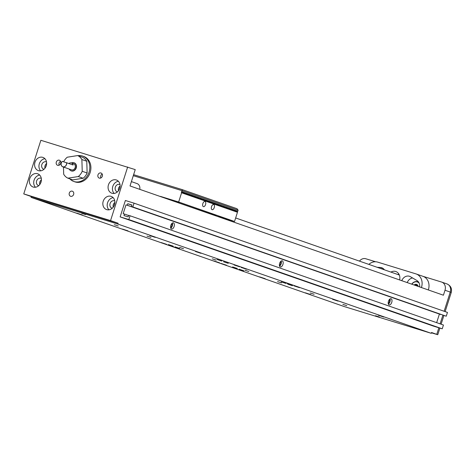 <?xml version="1.0" encoding="UTF-8"?>
<svg xmlns="http://www.w3.org/2000/svg" width="475" height="475" viewBox="0 0 475 475"><rect width="100%" height="100%" fill="white"/><g stroke="black" fill="none" stroke-linecap="round" stroke-linejoin="round"><path stroke-width="0.71" d="M299.446 287.648L293.954 285.843L299.446 287.648M239.596 266.784L234.104 264.973L239.596 266.784M226.527 265.234L221.035 263.423L226.527 265.234M166.678 244.37L161.185 242.559L166.678 244.37M237.322 268.494L232.613 266.944L237.322 268.494M285.932 283.438L281.224 281.889L285.932 283.438M228.255 263.334L223.553 261.784L228.255 263.334M179.645 248.389L174.937 246.84L179.645 248.389M173.114 246.109L168.411 244.56L173.114 246.109M221.73 261.054L217.022 259.504L221.73 261.054M292.457 285.712L287.755 284.163L292.457 285.712M243.847 270.774L239.145 269.218L243.847 270.774M118.257 225.981L114.332 224.693L118.257 225.981M85.607 214.605L81.688 213.311L85.607 214.605M383.782 317.051L378.29 315.24L383.782 317.051M173.749 246.834L168.257 245.023L173.749 246.834M246.667 269.248L241.175 267.443L246.667 269.248M128.042 230.898L122.556 229.092L128.042 230.898M200.961 253.317L195.474 251.507L200.961 253.317M155.26 237.381L149.768 235.57L155.26 237.381M82.341 214.967L76.849 213.156L82.341 214.967M292.368 285.184L286.882 283.373L292.368 285.184M219.456 262.764L213.964 260.959L219.456 262.764M338.075 301.114L332.583 299.309L338.075 301.114M265.157 278.7L259.671 276.895L265.157 278.7M310.864 294.637L305.372 292.826L310.864 294.637M150.902 237.363L146.977 236.075L150.902 237.363M183.546 248.746L179.627 247.457L183.546 248.746M216.19 260.128L212.272 258.833L216.19 260.128M248.841 271.51L244.916 270.216L248.841 271.51M281.485 282.892L277.566 281.598L281.485 282.892M314.129 294.274L310.211 292.98L314.129 294.274M346.78 305.651L342.855 304.362L346.78 305.651M379.424 317.033L375.499 315.744L379.424 317.033M428.319 289.946A11.186 9.441 -70.8 0 0 428.402 289.697A11.186 9.441 -70.8 0 0 423.059 276.361L416.147 273.95A11.186 9.441 109.2 0 1 421.497 287.286A11.186 9.441 109.2 0 1 421.408 287.541M46.253 165.739A6.988 5.902 109.2 0 1 38.309 170.602A6.988 5.902 109.2 0 1 34.972 162.272A6.988 5.902 109.2 0 1 42.91 157.403A6.988 5.902 109.2 0 1 46.253 165.739M44.905 158.686A6.988 5.902 -70.8 0 0 39.324 163.786A6.988 5.902 -70.8 0 0 40.672 170.84M41.022 182.127A6.988 5.902 109.2 0 1 33.078 186.996A6.988 5.902 109.2 0 1 29.741 178.659A6.988 5.902 109.2 0 1 37.685 173.791A6.988 5.902 109.2 0 1 41.022 182.127M39.674 175.073A6.988 5.902 -70.8 0 0 34.093 180.173A6.988 5.902 -70.8 0 0 35.441 187.227M119.736 188.326A6.988 5.902 109.2 0 1 111.791 193.194A6.988 5.902 109.2 0 1 108.448 184.858A6.988 5.902 109.2 0 1 116.393 179.995A6.988 5.902 109.2 0 1 119.736 188.326M118.388 181.278A6.988 5.902 -70.8 0 0 112.807 186.378A6.988 5.902 -70.8 0 0 114.148 193.426M114.505 204.719A6.988 5.902 109.2 0 1 106.56 209.582A6.988 5.902 109.2 0 1 103.218 201.246A6.988 5.902 109.2 0 1 111.162 196.383A6.988 5.902 109.2 0 1 114.505 204.719M113.157 197.665A6.988 5.902 -70.8 0 0 107.576 202.766A6.988 5.902 -70.8 0 0 108.923 209.819M60.539 161.286A2.69 2.268 -70.8 0 0 59.072 163.044A2.69 2.268 -70.8 0 0 59.185 165.169M60.652 163.418A2.69 2.268 109.2 0 1 57.594 165.288A2.69 2.268 109.2 0 1 56.311 162.082A2.69 2.268 109.2 0 1 59.363 160.212A2.69 2.268 109.2 0 1 60.652 163.418M102.202 174.099A2.69 2.268 -70.8 0 0 100.742 175.851A2.69 2.268 -70.8 0 0 100.848 177.982M102.315 176.225A2.69 2.268 109.2 0 1 99.263 178.095A2.69 2.268 109.2 0 1 97.975 174.889A2.69 2.268 109.2 0 1 101.032 173.019A2.69 2.268 109.2 0 1 102.315 176.225M73.637 194.406A2.69 2.268 109.2 0 1 70.585 196.276A2.69 2.268 109.2 0 1 69.297 193.07A2.69 2.268 109.2 0 1 72.354 191.199A2.69 2.268 109.2 0 1 73.637 194.406M77.906 155.658A13.443 11.353 109.2 0 1 82.312 155.966A13.443 11.353 109.2 0 1 82.65 156.079A13.443 11.353 109.2 0 1 89.009 172.312A13.443 11.353 109.2 0 1 74.142 181.575A13.443 11.353 109.2 0 1 73.803 181.468A13.443 11.353 109.2 0 1 69.819 178.849M82.65 156.079L83.737 156.459A13.443 11.353 109.2 0 1 90.102 172.686A13.443 11.353 109.2 0 1 75.228 181.955A13.443 11.353 109.2 0 1 74.89 181.848L73.803 181.468M282.269 260.811A3.224 1.728 -72.9 0 1 282.928 264.421A3.224 1.728 -72.9 0 1 280.339 266.968A3.224 1.728 -72.9 0 1 280.303 266.956A3.224 1.728 -72.9 0 1 279.644 263.346A3.224 1.728 -72.9 0 1 282.233 260.799A3.224 1.728 -72.9 0 1 282.269 260.811M279.585 266.172A3.224 1.728 107.1 0 0 281.164 261.03M173.446 222.87A3.224 1.728 -72.9 0 1 174.105 226.486A3.224 1.728 -72.9 0 1 171.517 229.027A3.224 1.728 -72.9 0 1 171.487 229.015A3.224 1.728 -72.9 0 1 170.822 225.405A3.224 1.728 -72.9 0 1 173.411 222.858A3.224 1.728 -72.9 0 1 173.446 222.87M170.763 228.237A3.224 1.728 107.1 0 0 172.342 223.096M391.085 298.745A3.224 1.728 -72.9 0 1 391.75 302.361A3.224 1.728 -72.9 0 1 389.156 304.902A3.224 1.728 -72.9 0 1 389.126 304.891A3.224 1.728 -72.9 0 1 388.461 301.281A3.224 1.728 -72.9 0 1 391.056 298.733A3.224 1.728 -72.9 0 1 391.085 298.745M388.402 304.113A3.224 1.728 107.1 0 0 389.987 298.971M377.114 267.283L380.457 267.502A6.988 5.902 109.2 0 1 381.781 267.769A6.988 5.902 109.2 0 1 384.394 269.818M401.785 280.695A6.988 5.902 109.2 0 1 409.557 276.308A6.988 5.902 109.2 0 1 410.447 276.723L416.872 280.493A6.988 5.902 109.2 0 1 419.651 286.924M390.937 272.098A7.529 6.353 109.2 0 1 395.657 271.468A7.529 6.353 109.2 0 1 395.847 271.534A7.529 6.353 109.2 0 1 399.606 279.935M398.852 274.033A7.529 6.353 -70.8 0 0 397.848 274.508M46.532 161.987A3.871 3.272 -70.8 0 0 46.241 161.868A3.871 3.272 -70.8 0 0 41.842 164.558A3.871 3.272 -70.8 0 0 43.688 169.177A3.871 3.272 -70.8 0 0 43.991 169.266M46.639 163.459A3.871 3.272 -70.8 0 0 45.048 165.68A3.871 3.272 -70.8 0 0 44.994 168.18M41.301 178.374A3.871 3.272 -70.8 0 0 41.01 178.256A3.871 3.272 -70.8 0 0 36.611 180.951A3.871 3.272 -70.8 0 0 38.457 185.565A3.871 3.272 -70.8 0 0 38.76 185.654M41.408 179.847A3.871 3.272 -70.8 0 0 39.817 182.067A3.871 3.272 -70.8 0 0 39.763 184.567M120.009 184.573A3.871 3.272 -70.8 0 0 119.718 184.454A3.871 3.272 -70.8 0 0 115.324 187.15A3.871 3.272 -70.8 0 0 117.171 191.769A3.871 3.272 -70.8 0 0 117.473 191.852M120.122 186.052A3.871 3.272 -70.8 0 0 118.53 188.272A3.871 3.272 -70.8 0 0 118.477 190.766M114.784 200.967A3.871 3.272 -70.8 0 0 114.493 200.842A3.871 3.272 -70.8 0 0 110.093 203.537A3.871 3.272 -70.8 0 0 111.94 208.157A3.871 3.272 -70.8 0 0 112.242 208.24M114.891 202.439A3.871 3.272 -70.8 0 0 113.299 204.66A3.871 3.272 -70.8 0 0 113.246 207.153M280.63 261.511A2.339 1.253 -72.9 0 1 280.648 263.732A2.339 1.253 -72.9 0 1 279.413 265.472M171.808 223.577A2.339 1.253 -72.9 0 1 171.825 225.797A2.339 1.253 -72.9 0 1 170.59 227.537M389.447 299.452A2.339 1.253 -72.9 0 1 389.464 301.673A2.339 1.253 -72.9 0 1 388.229 303.412M46.425 165.122A2.69 2.268 -70.8 0 0 46.004 165.971A2.69 2.268 -70.8 0 0 45.861 166.743M41.194 181.515A2.69 2.268 -70.8 0 0 40.773 182.364A2.69 2.268 -70.8 0 0 40.63 183.13M119.908 187.714A2.69 2.268 -70.8 0 0 119.486 188.563A2.69 2.268 -70.8 0 0 119.344 189.329M114.677 204.102A2.69 2.268 -70.8 0 0 114.255 204.951A2.69 2.268 -70.8 0 0 114.113 205.717M70.983 170.774A4.299 3.634 -70.8 0 0 71.369 170.941A4.299 3.634 -70.8 0 0 76.255 167.942A4.299 3.634 -70.8 0 0 74.201 162.812A4.299 3.634 -70.8 0 0 73.797 162.705M71.375 162.973A4.275 3.61 109.2 0 1 73.963 162.759A4.275 3.61 109.2 0 1 76.012 167.859A4.275 3.61 109.2 0 1 71.149 170.834A4.275 3.61 109.2 0 1 69.255 169.064M411.736 284.169A5.914 4.993 109.2 0 1 417.62 281.794A5.914 4.993 109.2 0 1 418.772 282.405M411.878 284.216A5.658 4.774 109.2 0 1 419.134 283.112M68.899 163.542A3.224 2.725 109.2 0 1 71.44 162.99A3.224 2.725 109.2 0 1 73.091 165.009L66.589 162.741A3.224 2.725 109.2 0 1 66.482 164.57A3.224 2.725 109.2 0 1 62.819 166.82A3.224 2.725 109.2 0 1 61.275 162.973A3.224 2.725 109.2 0 1 62.249 161.405L66.512 162.711A3.171 2.678 109.2 0 1 66.411 164.552A3.171 2.678 109.2 0 1 62.884 166.784A3.171 2.678 109.2 0 1 61.293 162.973A3.171 2.678 109.2 0 1 62.272 161.411M71.44 162.99L73.619 163.75A3.224 2.725 109.2 0 1 75.163 167.598A3.224 2.725 109.2 0 1 71.493 169.842L62.819 166.82M414.117 284.994A3.105 2.618 109.2 0 1 414.681 284.608A3.105 2.618 109.2 0 1 417.317 284.822L414.681 284.608L417.567 285.279A2.69 2.268 -70.8 0 0 416.165 285.712M418.22 286.425A3.105 2.618 109.2 0 0 417.317 284.822L418.018 286.354M416.314 285.178L415.993 285.647M63.638 161.833A12.326 10.402 109.2 0 1 67.29 157.207L77.668 155.574A12.326 10.402 109.2 0 1 81.884 159.547L82.228 171.285A12.326 10.402 109.2 0 1 78.28 176.546L67.901 178.178A12.326 10.402 109.2 0 1 63.686 174.206L63.478 167.046M77.668 155.574L82.567 157.284A12.326 10.402 109.2 0 1 86.782 161.257L81.884 159.547M86.782 161.257L87.121 172.995L82.228 171.285M87.121 172.995A12.326 10.402 109.2 0 1 83.178 178.25L78.28 176.546M83.178 178.25L72.8 179.882L67.901 178.178M412.591 277.982A6.988 5.902 -70.8 0 0 407.223 282.595M383.972 269.272L382.559 269.177M368.826 264.391A11.186 9.441 109.2 0 1 377.673 262.117L415.868 273.861A11.186 9.441 109.2 0 1 416.147 273.95M127.781 203.71L127.294 205.248L125.988 204.85L123.179 213.655L124.48 214.059L123.993 215.597L128.155 216.873L128.648 215.335L130.037 215.763L128.826 219.557L120.145 216.885L125.376 200.498L134.057 203.163L447.462 312.425L446.251 316.213L131.456 206.53L131.949 204.992L127.781 203.71L131.902 205.147M128.6 215.49L124.48 214.059M125.988 204.85L440.741 314.355M127.294 205.248L440.693 314.509M134.057 203.163L132.846 206.958L446.251 316.213M132.846 206.958L131.456 206.53M120.145 216.885L433.55 326.147L442.231 328.813L443.436 325.025L130.037 215.763M431.419 332.827L437.766 334.709L439.88 328.094M422.916 276.313L441.572 282.043A6.828 5.765 109.2 0 1 441.744 282.103A6.828 5.765 109.2 0 1 445.004 290.243L443.418 295.212L130.019 185.951L135.232 169.611L40.862 140.291L23.75 193.913L110.556 220.602L118.121 223.238L117.859 224.058L31.053 197.368L31.314 196.549L23.75 193.913M359.468 261.125A6.828 5.765 109.2 0 1 365.786 258.75L375.606 261.767M439.393 314.106L436.662 322.662M442.231 328.813L128.826 219.557M127.668 166.974L110.556 220.602M31.314 196.549L118.121 223.238M31.053 197.368L344.452 306.63L431.258 333.319L431.52 332.5L437.766 334.709M431.258 333.319L117.859 224.058M220.329 216.903L225.061 218.387L220.329 216.903M174.622 200.967L179.354 202.451L174.622 200.967M205.016 201.513A2.69 1.437 107.1 0 0 204.986 201.501A2.69 1.437 107.1 0 0 202.831 203.627A2.69 1.437 107.1 0 0 203.383 206.631A2.69 1.437 107.1 0 0 203.407 206.643A2.69 1.437 107.1 0 0 205.568 204.523A2.69 1.437 107.1 0 0 205.016 201.513M213.72 204.547A2.69 1.437 107.1 0 0 213.697 204.535A2.69 1.437 107.1 0 0 211.535 206.661A2.69 1.437 107.1 0 0 212.088 209.671A2.69 1.437 107.1 0 0 212.117 209.677A2.69 1.437 107.1 0 0 214.273 207.557A2.69 1.437 107.1 0 0 213.72 204.547M181.919 191.752L237.797 211.232L237.203 211.612L181.319 192.132L182.246 190.73L133.297 175.679M216.256 216.018L234.531 221.475L178.653 201.994L181.592 192.779L181.319 192.132M181.592 192.779L237.47 212.26L237.203 211.612M234.531 221.475L237.47 212.26M160.378 196.537L216.303 215.87M139.757 189.347A5.379 4.542 -70.8 0 0 137.02 183.576L131.403 181.616M178.653 201.994L160.419 196.389M133.618 174.675L182.252 189.626L182.246 190.73L238.123 210.211L237.797 211.232M182.252 189.626L237.043 208.727L238.123 210.211M380.457 267.502L382.987 268.381M445.134 311.618L451.25 292.457L450.258 292.077A6.828 5.765 -70.8 0 0 446.993 283.931A6.828 5.765 -70.8 0 0 446.821 283.878M436.774 334.329L438.864 327.78M440.111 323.867L442.908 315.109M444.131 311.267L450.258 292.077L445.004 290.243M235.653 217.96L399.338 275.025M73.963 162.759L74.551 162.961M417.62 281.794L418.594 282.132M71.149 170.834L71.737 171.042M451.25 292.457C452.152 288.545 450.733 285.701 446.993 283.931L441.744 282.103M441.115 324.217L443.911 315.459"/></g></svg>

